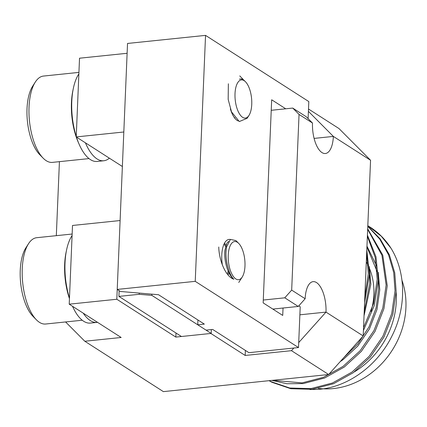 <?xml version="1.0" encoding="UTF-8"?>
<svg xmlns="http://www.w3.org/2000/svg" width="427" height="427" viewBox="0 0 427 427"><rect width="100%" height="100%" fill="white"/><g stroke="black" fill="none" stroke-linecap="round" stroke-linejoin="round"><path stroke-width="0.64" d="M371.036 311.411A66.185 56.615 -57.3 0 0 369.387 268.225M368.175 265.525A66.185 56.615 -57.3 0 0 366.297 261.975M309.949 389.531L318.9 389.323C347.813 387.14 376.966 365.95 391.5 336.903C406.52 308.048 406.285 272.901 391.02 248.268L381.226 236.163L367.818 225.702M401.951 280.293A77.218 66.052 122.7 0 1 333.396 388.57A77.218 66.052 122.7 0 1 318.216 388.34M269.058 380.687L271.967 382.298L290.819 388.719L312.052 389.317L333.546 383.718L353.124 372.792L370.193 357.148L383.98 337.031L392.845 314.341L396.149 291.486L394.756 272.842L389.381 254.85L380.163 238.896L367.802 226.129M269.165 380.676L270.851 381.583L289.703 388.004L310.936 388.602L332.43 383.003L352.008 372.077L369.083 356.433L382.864 336.321L391.73 313.631L395.034 290.776L393.71 272.511L388.57 254.844L379.715 239.077L367.791 226.321M271.892 380.393L286.965 383.729L303.143 383.606L324.637 378.002L344.215 367.081L361.285 351.437L375.071 331.32L383.937 308.63L387.241 285.775L382.773 255.165L367.69 228.819M272.693 380.308L302.028 382.891L323.522 377.292L343.1 366.366L360.174 350.722L373.956 330.61L382.822 307.92L386.125 285.065L381.935 255.282L367.663 229.368M391.02 248.268A91.928 78.632 -57.3 0 0 370.07 227.105L369.526 226.764M369.798 226.934A91.928 78.632 -57.3 0 0 367.818 225.728M363.43 330.466L374.303 305.54L378.333 280.064L375.979 256.824L367.423 235.149M363.548 327.637L373.518 303.677L377.217 279.354L375.114 257.193L367.375 236.339M364.605 302.417L369.424 274.353L366.798 250.014M364.823 297.176L368.309 273.643L366.649 253.59M308.502 109.013L338.979 128.548L370.561 160.264L333.359 136.416A23.901 10.227 -95.9 0 1 325.395 153.506A23.901 10.227 -95.9 0 1 312.511 123.051L299.044 114.415L291.678 290.104L284.772 297.816L263.283 300.042M308.406 111.356L333.359 136.416L314.101 138.407M312.511 123.051L306.196 116.71L292.725 108.074L299.044 114.415M127.118 53.284L79.523 58.211L76.225 136.923L122.373 166.503M292.725 108.074L271.236 110.294M298.713 342.571L325.993 312.105L363.196 335.958L328.667 374.516L291.465 350.668L245.183 355.456L210.869 333.455L175.828 337.084L175.999 333.007M291.678 290.104L305.15 298.74L298.243 306.453L284.772 297.816M117.228 289.426L116.817 299.252L175.828 337.084M299.877 314.811L325.993 312.105A23.901 10.227 84.1 0 0 313.108 281.649A23.901 10.227 84.1 0 0 305.15 298.74M370.561 160.264L363.196 335.958M291.465 350.668L293.824 348.032M116.817 299.252L69.211 304.179L121.172 337.485L84.808 341.248L163.381 391.623L328.667 374.516M56.321 235.672L59.422 161.657M65.593 321.953L84.808 341.248M76.225 136.923L123.819 131.996M69.211 304.179L72.51 225.467L120.104 220.54M396.128 292.201A77.218 66.052 122.7 0 1 354.399 371.858M343.986 357.41L357.869 343.954L368.955 327.007L376.038 308.118L378.653 289.154L378.338 279.834M377.105 271.556L366.926 246.993M364.21 311.785L369.745 283.443L369.43 274.123M340.207 361.632L343.164 359.577L357.719 346.153L369.462 328.907L376.988 309.458L379.768 289.869L378.215 272.271M376.609 265.914L366.964 246.149M364.044 315.75L370.855 284.158L369.307 266.56M272.837 309.084L298.243 306.453M245.183 355.456L245.397 350.423M139.218 294.304L118.909 296.407L181.448 336.503L211.2 333.423L151.868 295.383L139.218 294.304L139.266 293.082M118.909 296.407L119.149 290.654M211.36 329.585L211.2 333.423M151.916 294.16L151.868 295.383M230.313 239.478A21.878 9.362 84.1 0 0 229.064 239.414A21.878 9.362 84.1 0 0 221.778 255.063A21.878 9.362 84.1 0 0 222.414 265.199M298.772 305.865L300.213 306.789L298.505 347.551L195.235 281.345L205.542 35.377L308.817 101.583L308.102 118.621M197.931 319.994L197.728 324.787L206.065 330.13L212.678 329.447L248.92 352.681L298.505 347.551M197.728 324.787L204.341 324.104L158.513 294.721L120.425 291.476L117.222 289.421L195.235 281.345M117.222 289.421L127.529 43.453L205.542 35.377M230.377 108.864A21.878 9.362 84.1 0 0 238.165 120.953M285.732 108.794L271.673 99.785L263.16 302.882L282.727 315.425L283.037 308.027M218.773 247.003C218.88 259.338 225.253 276.466 233.836 279.231A20.208 8.647 -95.9 0 1 228.237 268.145C226.241 261.9 225.52 255.874 226.07 250.073L226.502 247.26M233.836 279.231C227.975 275.1 223.599 260 224.922 250.19L226.876 243.225L228.562 241.415M224.527 243.134L226.027 245.023M228.899 272.645L228.162 275.025M224.079 244.02L225.595 246.39M228.151 271.033L227.372 274.081M244.431 270.878A19.183 8.209 84.1 0 0 238.736 243.422A19.183 8.209 84.1 0 0 228.787 250.382A19.183 8.209 84.1 0 0 231.818 273.937A19.183 8.209 84.1 0 0 242.21 277.038A19.183 8.209 84.1 0 0 244.431 270.878M228.237 268.145C226.251 261.783 225.563 255.57 226.177 249.501L226.566 246.923L230.441 239.392L235.976 240.614L238.736 243.422M72.088 235.544A47.066 20.144 84.1 0 0 66.345 251.119A47.066 20.144 84.1 0 0 69.468 298.067M69.446 298.622A43.389 18.569 -95.9 0 1 65.891 253.286A43.389 18.569 -95.9 0 1 66.334 251.161M36.364 319.78L32.943 316.29A39.049 16.712 -95.9 0 1 21.35 260.401A39.049 16.712 -95.9 0 1 25.86 247.863L28.497 243.748A43.389 18.569 84.1 0 0 23.48 257.678A43.389 18.569 84.1 0 0 36.364 319.78A43.389 18.569 84.1 0 0 45.641 324.018L82.24 320.229M72.152 234.033L36.706 237.7A43.389 18.569 84.1 0 0 28.497 243.748M83.238 313.167A47.066 20.144 84.1 0 0 96.993 322.401A47.066 20.144 84.1 0 0 97.521 322.326M72.547 306.319A47.066 20.144 84.1 0 0 90.38 323.084L96.993 322.401M231.087 110.828L230.74 110.043M234.797 118.178L234.978 117.964L233.991 117.073M243.625 80.025L242.894 79.123L240.289 79M239.398 79.225A20.208 8.647 -95.9 0 1 240.38 78.99A20.208 8.647 -95.9 0 1 244.698 80.965L245.509 81.787A19.183 8.209 84.1 0 0 235.133 98.941A19.183 8.209 84.1 0 0 240.7 115.589A19.183 8.209 84.1 0 0 248.989 115.402A19.183 8.209 84.1 0 0 251.631 99.048A19.183 8.209 84.1 0 0 245.509 81.787M248.989 115.402L247.137 118.295L239.307 121.556L231.525 111.901L228.178 99.411L228.354 83.777M85.427 142.821A47.066 20.144 84.1 0 0 103.766 160.765A47.066 20.144 84.1 0 0 109.355 158.161M78.867 73.908A47.066 20.144 84.1 0 0 72.072 114.495A47.066 20.144 84.1 0 0 76.246 136.432M76.444 137.062A47.066 20.144 84.1 0 0 97.159 161.449L103.766 160.765M78.659 143.136A43.389 18.569 -95.9 0 1 71.704 114.708A43.389 18.569 -95.9 0 1 73.113 89.526M43.138 158.139L39.716 154.654A39.049 16.712 -95.9 0 1 27.253 119.517A39.049 16.712 -95.9 0 1 32.639 86.227L35.27 82.112A43.389 18.569 84.1 0 0 29.292 119.101A43.389 18.569 84.1 0 0 43.138 158.139A43.389 18.569 84.1 0 0 52.414 162.383L89.013 158.593M78.926 72.393L43.479 76.065A43.389 18.569 84.1 0 0 35.27 82.112M242.21 277.038L238.746 282.45M226.566 246.923L226.438 247.585M242.894 79.118L239.75 75.915M231.525 111.901L230.692 109.936"/></g></svg>
